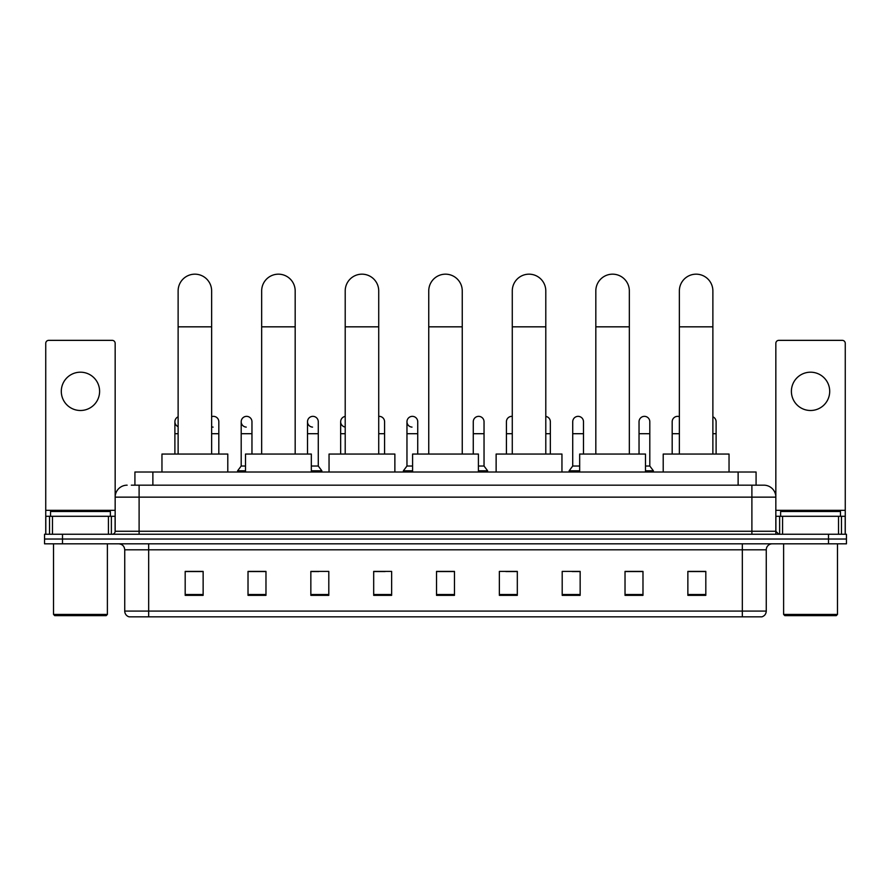 <?xml version="1.0" encoding="UTF-8"?>
<svg xmlns="http://www.w3.org/2000/svg" width="891" height="891" viewBox="0 0 891 891"><rect width="100%" height="100%" fill="white"/><g stroke="black" fill="none" stroke-linecap="round" stroke-linejoin="round"><path stroke-width="1.34" d="M134.92 485.172L134.92 472.007L756.08 472.007L756.08 485.172M131.601 485.172L759.678 485.172M131.322 485.172L139.107 485.172L139.107 497.145L115.162 497.145L115.162 531.259A2.996 2.996 0 0 1 112.177 534.244M127.135 485.172A11.973 11.973 0 0 0 115.162 497.145L115.162 343.347A2.996 2.996 0 0 0 112.177 340.351L48.738 340.351A2.996 2.996 0 0 0 45.742 343.347L45.742 516.29L52.48 516.29L52.48 534.244M763.865 485.172A11.973 11.973 0 0 1 775.838 497.145L751.893 497.145L751.893 485.172L763.687 485.172M838.52 534.244L838.52 516.29L845.258 516.29L845.258 534.244L845.258 343.347A2.996 2.996 0 0 0 842.262 340.351L778.823 340.351A2.996 2.996 0 0 0 775.838 343.347L775.838 531.259L778.823 534.244M62.504 534.244L44.55 534.244L44.55 539.033L62.504 539.033L44.55 539.033L44.55 543.822L62.504 543.822L62.504 539.033L828.496 539.033L62.504 539.033L62.504 534.244L828.496 534.244L828.496 539.033L846.45 539.033L828.496 539.033L828.496 543.822L62.504 543.822M846.45 534.244L846.45 539.033L846.45 534.244L828.496 534.244M766.26 611.081C766.093 613.955 764.656 615.87 761.95 616.828L742.326 616.828L742.326 611.081L766.26 611.081L766.26 549.803A5.981 5.981 0 0 1 772.241 543.822M742.326 616.828L129.05 616.828A5.981 5.981 0 0 1 124.74 611.081L124.74 549.803C124.384 546.172 122.39 544.178 118.759 543.822M705.817 595.344L705.817 571.409L687.863 571.409L687.863 595.344L705.817 595.344M642.979 595.344L642.979 571.409L625.025 571.409L625.025 595.344L642.979 595.344M580.152 595.344L580.152 571.409L562.199 571.409L562.199 595.344L580.152 595.344M517.315 595.344L517.315 571.409L499.361 571.409L499.361 595.344L517.315 595.344M203.137 595.344L203.137 571.409L185.183 571.409L185.183 595.344L203.137 595.344M265.975 595.344L265.975 571.409L248.021 571.409L248.021 595.344L265.975 595.344M328.801 595.344L328.801 571.409L310.848 571.409L310.848 595.344L328.801 595.344M391.639 595.344L391.639 571.409L373.685 571.409L373.685 595.344L391.639 595.344M454.477 595.344L454.477 571.409L436.523 571.409L436.523 595.344L454.477 595.344M846.45 543.822L846.45 539.033L846.45 543.822L828.496 543.822M572.133 571.532L580.152 571.532M638.435 571.532L634.125 571.532M373.685 571.532L385.179 571.532M310.848 571.532L318.867 571.532M256.875 571.532L252.565 571.532M505.821 571.532L517.315 571.532M454.477 571.532L436.523 571.532M265.975 571.532L248.021 571.532M203.137 571.532L185.183 571.532M642.979 571.532L625.025 571.532M705.817 571.532L687.863 571.532M80.457 372.193A19.145 19.145 0 0 0 61.301 391.338A19.145 19.145 0 0 0 80.457 410.495A19.145 19.145 0 0 0 99.603 391.338A19.145 19.145 0 0 0 80.457 372.193M108.435 534.244L108.435 516.29L52.48 516.29M108.435 516.29L115.162 516.29M45.742 534.244L45.742 516.29M106.185 615.636L54.719 615.636L53.527 614.434L107.388 614.434L106.185 615.636M53.527 543.822L53.527 614.434M107.388 543.822L107.388 614.434M110.373 516.29L110.373 511.512L50.531 511.512L50.531 516.29M178.122 454.054L178.122 290.923A16.751 16.751 0 0 1 194.873 274.172A16.751 16.751 0 0 1 211.635 290.923A16.751 16.751 0 0 0 194.873 274.172M211.635 454.054L211.635 290.923M227.795 472.007L227.795 454.054L161.962 454.054L161.962 472.007M261.664 454.054L261.664 290.923A16.751 16.751 0 0 1 278.415 274.172A16.751 16.751 0 0 1 295.177 290.923A16.751 16.751 0 0 0 278.415 274.172M295.177 454.054L295.177 290.923M311.327 472.007L311.327 454.054L245.504 454.054L245.504 472.007M345.207 454.054L345.207 290.923A16.751 16.751 0 0 1 361.958 274.172A16.751 16.751 0 0 1 378.72 290.923A16.751 16.751 0 0 0 361.958 274.172M378.72 454.054L378.72 290.923M394.869 472.007L394.869 454.054L329.046 454.054L329.046 472.007M428.749 454.054L428.749 290.923A16.751 16.751 0 0 1 445.5 274.172A16.751 16.751 0 0 1 462.251 290.923A16.751 16.751 0 0 0 445.5 274.172M462.251 454.054L462.251 290.923M478.411 472.007L478.411 454.054L412.589 454.054L412.589 472.007M512.28 454.054L512.28 290.923A16.751 16.751 0 0 1 529.042 274.172A16.751 16.751 0 0 1 545.793 290.923A16.751 16.751 0 0 0 529.042 274.172M545.793 454.054L545.793 290.923M561.954 472.007L561.954 454.054L496.131 454.054L496.131 472.007M595.823 454.054L595.823 290.923A16.751 16.751 0 0 1 612.585 274.172A16.751 16.751 0 0 1 629.336 290.923A16.751 16.751 0 0 0 612.585 274.172M629.336 454.054L629.336 290.923M645.496 472.007L645.496 454.054L579.673 454.054L579.673 472.007M679.365 454.054L679.365 290.923A16.751 16.751 0 0 1 696.127 274.172A16.751 16.751 0 0 1 712.878 290.923A16.751 16.751 0 0 0 696.127 274.172M712.878 454.054L712.878 290.923M729.038 472.007L729.038 454.054L663.205 454.054L663.205 472.007M178.122 426.678A5.391 5.391 0 0 1 178.122 416.81M174.892 454.054L174.892 421.744M213.094 427.112A5.391 5.391 0 0 1 211.635 426.822M211.635 416.665A5.391 5.391 0 0 1 218.818 421.744L218.818 433.705L211.635 433.705M218.818 454.054L218.818 433.705M246.239 427.112A5.391 5.391 0 0 1 241.194 421.744A5.391 5.391 0 0 1 246.918 416.364A5.391 5.391 0 0 1 251.964 421.744L251.964 433.705L241.194 433.705L241.194 421.744M245.504 466.026L241.194 466.026L241.194 433.705M251.964 454.054L251.964 433.705M241.194 466.026L237.607 470.816L237.607 472.007M245.504 470.816L237.607 470.816M312.552 427.112A5.391 5.391 0 0 1 307.506 421.744A5.391 5.391 0 0 1 313.22 416.364A5.391 5.391 0 0 1 318.276 421.744L318.276 433.705L307.506 433.705L307.506 421.744M318.276 433.705L318.276 466.026L311.327 466.026M307.506 454.054L307.506 433.705M318.276 466.026L321.863 470.816L311.327 470.816M321.863 470.816L321.863 472.007M345.207 427.067A5.391 5.391 0 0 1 345.207 416.42M340.652 454.054L340.652 421.744M378.72 416.375A5.391 5.391 0 0 1 384.578 421.744L384.578 433.705L378.72 433.705M384.578 454.054L384.578 433.705M412.01 427.112A5.391 5.391 0 0 1 406.964 421.744A5.391 5.391 0 0 1 412.689 416.364A5.391 5.391 0 0 1 417.734 421.744L417.734 433.705L406.964 433.705L406.964 421.744M412.589 466.026L406.964 466.026L406.964 433.705M417.734 454.054L417.734 433.705M406.964 466.026L403.367 470.816L403.367 472.007M412.589 470.816L403.367 470.816M473.266 421.744A5.391 5.391 0 0 1 478.99 416.364A5.391 5.391 0 0 1 484.036 421.744L484.036 433.705L473.266 433.705L473.266 421.744M484.036 433.705L484.036 466.026L478.411 466.026M473.266 454.054L473.266 433.705M484.036 466.026L487.633 470.816L478.411 470.816M487.633 470.816L487.633 472.007M506.422 454.054L506.422 421.744A5.391 5.391 0 0 1 512.28 416.375M550.348 454.054L550.348 433.705L545.793 433.705M545.793 416.42A5.391 5.391 0 0 1 550.348 421.744L550.348 433.705M572.724 421.744A5.391 5.391 0 0 1 578.448 416.364A5.391 5.391 0 0 1 583.494 421.744L583.494 433.705L572.724 433.705L572.724 421.744M579.673 466.026L572.724 466.026L572.724 433.705M583.494 454.054L583.494 433.705M572.724 466.026L569.137 470.816L569.137 472.007M579.673 470.816L569.137 470.816M639.036 421.744A5.391 5.391 0 0 1 644.761 416.364A5.391 5.391 0 0 1 649.806 421.744L649.806 433.705L639.036 433.705L639.036 421.744M649.806 433.705L649.806 466.026L645.496 466.026M639.036 454.054L639.036 433.705M649.806 466.026L653.393 470.816L645.496 470.816M653.393 470.816L653.393 472.007M672.182 454.054L672.182 421.744A5.391 5.391 0 0 1 679.365 416.665M716.108 454.054L716.108 433.705L712.878 433.705M712.878 416.81A5.391 5.391 0 0 1 716.108 421.744L716.108 433.705M810.543 372.193A19.145 19.145 0 0 0 791.397 391.338A19.145 19.145 0 0 0 810.543 410.495A19.145 19.145 0 0 0 829.699 391.338A19.145 19.145 0 0 0 810.543 372.193M838.52 516.29L782.565 516.29L782.565 534.244M775.838 516.29L782.565 516.29M775.838 534.244L775.838 531.259L751.893 531.259L751.893 497.145L139.107 497.145L139.107 531.259L751.893 531.259L751.893 534.244M836.281 615.636L784.815 615.636L783.612 614.434L837.473 614.434L836.281 615.636M783.612 543.822L783.612 614.434M837.473 543.822L837.473 614.434M840.469 516.29L840.469 511.512L780.627 511.512L780.627 516.29M152.873 485.172L152.873 472.007M738.127 485.172L738.127 472.007M139.107 534.244L139.107 531.259L115.162 531.259M742.326 543.822L742.326 549.803L124.74 549.803M766.26 549.803L742.326 549.803L742.326 611.081L148.674 611.081L148.674 616.828M124.74 611.081L148.674 611.081L148.674 543.822M454.477 594.52L436.523 594.52M391.639 594.52L373.685 594.52M328.801 594.52L310.848 594.52M265.975 594.52L248.021 594.52M203.137 594.52L185.183 594.52M517.315 594.52L499.361 594.52M580.152 594.52L562.199 594.52M642.979 594.52L625.025 594.52M705.817 594.52L687.863 594.52M115.162 510.309L45.742 510.309M115.117 531.771L115.117 516.29M111.375 516.29L111.375 534.244M45.797 516.29L45.797 534.244M49.528 534.244L49.528 516.29M178.122 326.83L211.635 326.83M261.664 326.83L295.177 326.83M345.207 326.83L378.72 326.83M428.749 326.83L462.251 326.83M512.28 326.83L545.793 326.83M595.823 326.83L629.336 326.83M679.365 326.83L712.878 326.83M178.122 433.705L174.892 433.705M345.207 433.705L340.652 433.705M512.28 433.705L506.422 433.705M679.365 433.705L672.182 433.705M845.258 510.309L775.838 510.309M845.203 534.244L845.203 516.29M841.472 516.29L841.472 534.244M775.883 516.29L775.883 531.771M779.625 534.244L779.625 516.29"/></g></svg>
